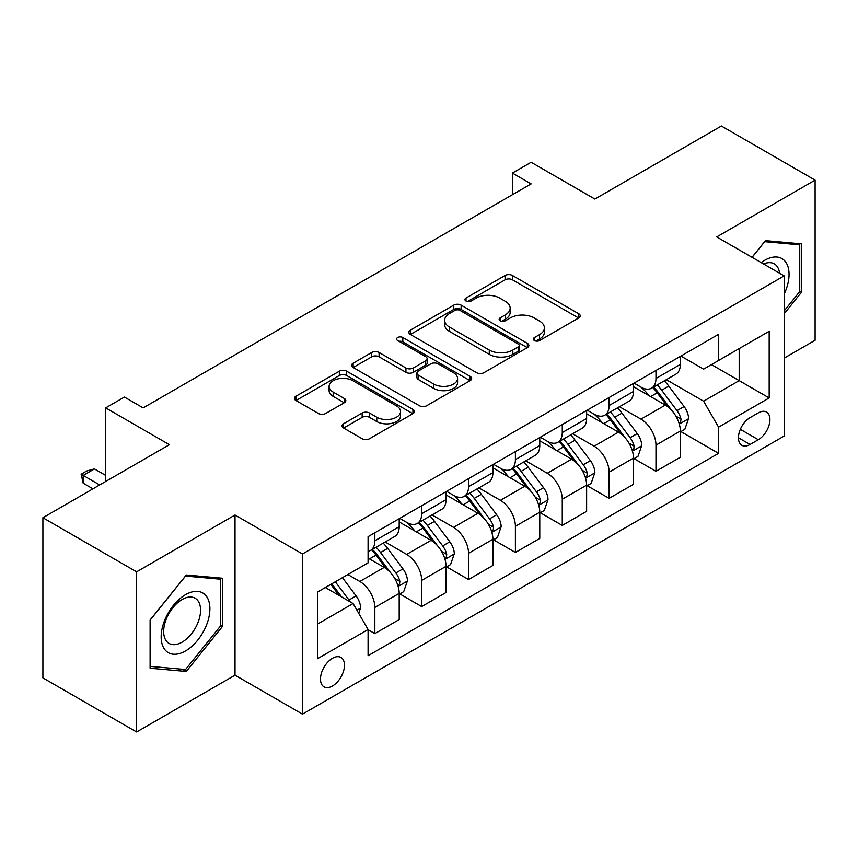 <?xml version="1.0" encoding="UTF-8"?>
<svg xmlns="http://www.w3.org/2000/svg" width="858" height="858" viewBox="0 0 858 858"><rect width="100%" height="100%" fill="white"/><g stroke="black" fill="none" stroke-linecap="round" stroke-linejoin="round"><path stroke-width="1.29" d="M534.437 340.551A3.647 2.102 0 0 0 539.585 340.551L578.689 317.975A5.202 3.003 0 0 0 580.212 315.851A5.202 3.003 0 0 0 578.689 313.728L512.451 275.493A5.202 3.003 0 0 0 505.094 275.493L466.001 298.058A3.647 2.102 0 0 0 464.939 299.549A3.647 2.102 0 0 0 466.001 301.029A3.647 2.102 0 0 0 471.149 301.029L476.211 298.112A16.656 9.61 0 0 1 499.764 298.112L505.276 301.297A16.656 9.61 0 0 1 510.156 308.097A16.656 9.61 0 0 1 505.276 314.897L500.225 317.814A3.647 2.102 0 0 0 499.152 319.305A3.647 2.102 0 0 0 500.225 320.785A3.647 2.102 0 0 0 505.373 320.785L510.435 317.868A16.656 9.61 0 0 1 533.976 317.868L539.5 321.053A16.656 9.61 0 0 1 544.38 327.853A16.656 9.61 0 0 1 539.5 334.652L534.437 337.569A3.647 2.102 0 0 0 533.376 339.06A3.647 2.102 0 0 0 534.437 340.551L534.437 337.569M332.475 686.003A16.967 9.792 120 0 0 343.554 671.053A16.967 9.792 120 0 0 340.958 657.453A16.967 9.792 120 0 0 332.475 658.3A16.967 9.792 120 0 0 321.396 673.251A16.967 9.792 120 0 0 323.992 686.84A16.967 9.792 120 0 0 332.475 686.003M343.565 423.766A5.202 3.003 0 0 0 342.042 425.89A5.202 3.003 0 0 0 343.565 428.013L362.151 438.738A5.202 3.003 0 0 0 369.508 438.738L412.923 413.674A5.202 3.003 0 0 0 414.446 411.55A5.202 3.003 0 0 0 412.923 409.427L346.696 371.192A5.202 3.003 0 0 0 339.339 371.192L295.924 396.257A5.202 3.003 0 0 0 294.391 398.38A5.202 3.003 0 0 0 295.924 400.504L318.361 413.459A5.202 3.003 0 0 0 325.718 413.459L344.305 402.734A5.202 3.003 0 0 0 345.828 400.611A5.202 3.003 0 0 0 344.305 398.487L333.172 392.063A13.921 8.033 0 0 1 329.097 386.379A13.921 8.033 0 0 1 337.687 378.957A13.921 8.033 0 0 1 352.863 380.695L396.46 405.866A13.921 8.033 0 0 1 400.536 411.55A13.921 8.033 0 0 1 391.945 418.972A13.921 8.033 0 0 1 376.78 417.235L369.508 413.041A5.202 3.003 0 0 0 362.151 413.041L343.565 423.766L343.565 428.013M784.18 358.118L815.1 340.272L815.1 180.116L721.385 126.008L594.873 199.056L531.145 162.259L512.408 173.08L531.145 183.902L143.179 407.893L124.431 397.072L105.684 407.893L105.684 481.477M136.615 571.836L136.615 731.992L235.017 675.182L235.017 515.025L136.615 571.836L42.9 517.728L169.412 444.691L105.684 407.893M235.017 515.025L302.488 553.978L784.18 275.879L784.18 436.036L302.488 714.135L302.488 553.978M815.1 180.116L716.698 236.926L784.18 275.879M476.576 372.672A5.202 3.003 0 0 0 483.944 372.672L527.359 347.608A5.202 3.003 0 0 0 528.882 345.484A5.202 3.003 0 0 0 527.359 343.361L461.121 305.126A5.202 3.003 0 0 0 453.764 305.126L410.349 330.191A5.202 3.003 0 0 0 408.826 332.314A5.202 3.003 0 0 0 410.349 334.438L476.576 372.672M399.109 341.334A3.647 2.102 0 0 1 402.81 341.849L402.81 337.516L470.141 376.394A5.202 3.003 0 0 1 471.664 378.517A5.202 3.003 0 0 1 470.141 380.641L426.726 405.705A5.202 3.003 0 0 1 419.369 405.705L353.131 367.471L353.131 363.224A5.202 3.003 0 0 0 351.608 365.347A5.202 3.003 0 0 0 353.131 367.471M353.131 363.224L371.718 352.499A5.202 3.003 0 0 1 379.075 352.499L405.931 368.007A5.202 3.003 0 0 0 413.299 368.007L425.622 360.886A5.202 3.003 0 0 0 427.145 358.762A5.202 3.003 0 0 0 425.622 356.638L397.651 340.497A3.647 2.102 0 0 1 396.589 339.007A3.647 2.102 0 0 1 398.841 337.065A3.647 2.102 0 0 1 402.81 337.516M136.615 731.992L42.9 677.884L42.9 517.728M758.311 412.88L750.064 417.642A16.431 9.492 120 0 0 739.328 432.121A16.431 9.492 120 0 0 741.848 445.291A16.431 9.492 120 0 0 750.064 444.476L758.311 439.714A16.431 9.492 120 0 0 769.047 425.236A16.431 9.492 120 0 0 766.526 412.065A16.431 9.492 120 0 0 758.311 412.88M680.898 356.07L703.581 369.154L718.575 360.499L718.575 334.32L368.082 536.668L368.082 562.859L317.481 592.074L317.481 658.73L368.082 629.515L368.082 655.705L718.575 453.346L718.575 427.166L703.581 401.19L666.312 379.676M718.575 360.499L769.176 331.285L769.176 397.94L718.575 427.166M235.017 675.182L302.488 714.135M512.408 173.08L512.408 194.723M711.454 364.618L739.188 380.63L739.188 348.595L769.176 331.285M703.581 401.19L739.188 380.63L769.176 397.94M317.481 624.098L353.088 603.539L325.354 587.526M368.082 629.729L374.839 633.622L374.839 607.443A21.203 12.248 -120 0 0 359.834 581.467L347.844 574.538M374.839 633.622L399.195 619.562L399.195 593.371A21.203 12.248 -120 0 0 384.202 567.406L368.082 558.097M399.764 593.918L421.686 606.574L421.686 580.383A21.203 12.248 -120 0 0 406.692 554.418L385.167 541.988M421.686 606.574L446.053 592.503L446.053 566.323A21.203 12.248 -120 0 0 431.059 540.347L399.195 521.954M446.621 566.859L468.543 579.525L468.543 553.335A21.203 12.248 -120 0 0 453.55 527.359L432.024 514.929M468.543 579.525L492.91 565.454L492.91 539.264A21.203 12.248 -120 0 0 477.917 513.298L446.053 494.905M493.479 539.811L515.401 552.466L515.401 526.286A21.203 12.248 -120 0 0 500.407 500.311L478.882 487.88M515.401 552.466L539.768 538.406L539.768 512.215A21.203 12.248 -120 0 0 524.774 486.239L492.91 467.846M540.336 512.752L562.258 525.418L562.258 499.227A21.203 12.248 -120 0 0 547.265 473.262L525.74 460.832M562.258 525.418L586.625 511.347L586.625 485.167A21.203 12.248 -120 0 0 571.632 459.191L539.768 440.798M587.194 485.703L609.116 498.359L609.116 472.179A21.203 12.248 -120 0 0 594.122 446.203L572.597 433.773M609.116 498.359L633.483 484.298L633.483 458.108A21.203 12.248 -120 0 0 618.489 432.142L586.625 413.738M634.041 458.655L655.973 471.31L655.973 445.12A21.203 12.248 -120 0 0 640.98 419.154L619.455 406.724M655.973 471.31L680.34 457.239L680.34 431.059A21.203 12.248 -120 0 0 665.347 405.083L633.483 386.69M634.041 383.118L640.98 387.119A21.203 12.248 -120 0 0 651.587 388.17A21.203 12.248 -120 0 0 655.973 378.464L655.973 370.452M587.183 410.167L594.122 414.178A21.203 12.248 -120 0 0 604.729 415.229A21.203 12.248 -120 0 0 609.116 405.523L609.116 397.511M540.336 437.226L547.265 441.226A21.203 12.248 -120 0 0 557.872 442.278A21.203 12.248 -120 0 0 562.258 432.571L562.258 424.56M493.479 464.275L500.407 468.275A21.203 12.248 -120 0 0 511.014 469.326A21.203 12.248 -120 0 0 515.401 459.62L515.401 451.619M446.621 491.334L453.55 495.334A21.203 12.248 -120 0 0 464.157 496.385A21.203 12.248 -120 0 0 468.543 486.679L468.543 478.667M399.764 518.382L406.692 522.383A21.203 12.248 -120 0 0 417.299 523.434A21.203 12.248 -120 0 0 421.686 513.727L421.686 505.716M680.898 431.595L718.575 453.346M651.587 388.17L675.943 374.109A21.203 12.248 -120 0 0 680.34 364.403L680.34 356.392M604.729 415.229L629.096 401.158A21.203 12.248 -120 0 0 633.483 391.452L633.483 383.44M557.872 442.278L582.239 428.206A21.203 12.248 -120 0 0 586.625 418.5L586.625 410.499M511.014 469.326L535.381 455.266A21.203 12.248 -120 0 0 539.768 445.559L539.768 437.548M464.157 496.385L488.524 482.314A21.203 12.248 -120 0 0 492.91 472.608L492.91 464.596M417.299 523.434L441.666 509.373A21.203 12.248 -120 0 0 446.053 499.656L446.053 491.655M368.082 551.34A21.203 12.248 -120 0 0 370.441 550.493L394.809 536.422A21.203 12.248 -120 0 0 399.195 526.715L399.195 518.704M370.441 550.493A21.203 12.248 -120 0 0 374.839 540.776L374.839 532.775M353.088 603.539L368.082 629.515M784.18 313.781L801.608 292.095L801.608 243.865L765.433 240.637L752.026 257.314M150.107 668.243L186.283 671.471L222.458 626.469L222.458 578.238L186.283 575.01L150.107 620.002L150.107 668.243M799.731 291.012L801.608 292.095M220.581 625.385L222.458 626.469M182.464 669.261L186.283 671.471M535.896 341.055L539.5 338.974A16.656 9.61 0 0 0 544.38 332.185L544.38 327.853M510.156 308.097L510.156 312.43A16.656 9.61 0 0 1 505.276 319.219L501.673 321.3M578.614 318.018L512.451 279.815A5.202 3.003 0 0 0 505.094 279.815L467.46 301.544M527.284 347.651L461.121 309.448A5.202 3.003 0 0 0 453.764 309.448L410.424 334.481M518.157 346.975A3.647 2.102 0 0 0 519.229 345.484A3.647 2.102 0 0 0 518.157 343.994L460.027 310.435A3.647 2.102 0 0 0 454.869 310.435L449.538 313.513A16.656 9.61 0 0 0 444.659 320.313A16.656 9.61 0 0 0 449.538 327.113L489.274 350.053A16.656 9.61 0 0 0 512.827 350.053L518.157 346.975L518.157 351.297A3.647 2.102 0 0 0 519.229 349.817L519.229 345.484M444.659 320.313L444.659 324.635A16.656 9.61 0 0 0 449.538 331.435L449.538 327.113M518.157 351.297L512.827 354.375A16.656 9.61 0 0 1 489.274 354.375L449.538 331.435M353.206 367.514L371.718 356.821L371.718 352.499M427.145 358.762L427.145 363.095A5.202 3.003 0 0 1 425.622 365.218L413.299 372.329A5.202 3.003 0 0 1 405.931 372.329L379.075 356.821A5.202 3.003 0 0 0 371.718 356.821M402.81 341.849L470.077 380.684M433.805 384.094A13.921 8.033 0 0 0 448.981 385.832A13.921 8.033 0 0 0 457.571 378.41A13.921 8.033 0 0 0 453.496 372.726L438.127 363.856A5.202 3.003 0 0 0 430.77 363.856L418.447 370.978A5.202 3.003 0 0 0 416.924 373.101A5.202 3.003 0 0 0 418.447 375.225L433.805 384.094L433.805 388.427A13.921 8.033 0 0 0 448.981 390.165A13.921 8.033 0 0 0 457.571 382.743L457.571 378.41M416.924 373.101L416.924 377.434A5.202 3.003 0 0 0 418.447 379.558L418.447 375.225M433.805 388.427L418.447 379.558M400.536 411.55L400.536 415.883A13.921 8.033 0 0 1 391.945 423.305A13.921 8.033 0 0 1 376.78 421.557L369.508 417.363A5.202 3.003 0 0 0 362.151 417.363L343.64 428.056M329.097 386.379L329.097 390.701A13.921 8.033 0 0 0 333.172 396.385L333.172 392.063M344.23 402.777L333.172 396.385M412.859 413.717L346.696 375.514A5.202 3.003 0 0 0 339.339 375.514L295.989 400.547M680.34 431.917L684.834 429.322L688.588 418.5A14.05 8.108 -120 0 0 684.105 406.542L668.79 386.1A40.551 23.413 -120 0 0 664.36 380.791M649.131 395.72A40.551 23.413 -120 0 0 640.829 387.033M679.064 423.316L680.694 421.557L681.005 419.101A14.05 8.108 -120 0 0 676.983 410.65L661.668 390.208A40.551 23.413 -120 0 0 657.239 384.91M653.464 387.087A33.666 19.434 60 0 1 658.987 393.372L671.953 410.671M652.745 387.505A40.551 23.413 60 0 1 657.164 392.803L667.352 406.392M633.483 458.976L637.977 456.381L641.73 445.559A14.05 8.108 -120 0 0 637.247 433.59L621.932 413.148A40.551 23.413 -120 0 0 617.503 407.85M602.273 422.779A40.551 23.413 -120 0 0 593.972 414.082M632.207 450.375L633.837 448.605L634.148 446.16A14.05 8.108 -120 0 0 630.126 437.709L614.811 417.256A40.551 23.413 -120 0 0 610.381 411.958M606.606 414.135A33.666 19.434 60 0 1 612.129 420.42L625.096 437.719M605.887 414.553A40.551 23.413 60 0 1 610.306 419.852L620.495 433.451M586.625 486.025L591.13 483.429L594.873 472.608A14.05 8.108 -120 0 0 590.39 460.649L575.075 440.197A40.551 23.413 -120 0 0 570.645 434.899M555.416 449.828A40.551 23.413 -120 0 0 547.114 441.141M585.349 477.423L586.979 475.654L587.29 473.208A14.05 8.108 -120 0 0 583.268 464.757L567.953 444.315A40.551 23.413 -120 0 0 563.524 439.017M559.748 441.194A33.666 19.434 60 0 1 565.272 447.468L578.238 464.779M559.03 441.613A40.551 23.413 60 0 1 563.449 446.911L573.637 460.499M539.768 513.084L544.272 510.478L548.015 499.656A14.05 8.108 -120 0 0 543.532 487.698L528.217 467.256A40.551 23.413 -120 0 0 523.788 461.958M508.558 476.876A40.551 23.413 -120 0 0 500.257 468.189M538.492 504.472L540.122 502.713L540.433 500.257A14.05 8.108 -120 0 0 536.411 491.806L521.096 471.364A40.551 23.413 -120 0 0 516.666 466.066M512.891 468.243A33.666 19.434 60 0 1 518.425 474.528L531.381 491.827M512.172 468.661A40.551 23.413 60 0 1 516.591 473.959L526.78 487.559M492.91 540.132L497.415 537.537L501.158 526.715A14.05 8.108 -120 0 0 496.675 514.746L481.359 494.305A40.551 23.413 -120 0 0 476.93 489.006M461.701 503.936A40.551 23.413 -120 0 0 453.399 495.248M491.634 531.531L493.264 529.761L493.575 527.316A14.05 8.108 -120 0 0 489.553 518.865L474.238 498.412A40.551 23.413 -120 0 0 469.809 493.114M466.033 495.291A33.666 19.434 60 0 1 471.568 501.576L484.523 518.886M465.315 495.709A40.551 23.413 60 0 1 469.734 501.018L479.922 514.607M784.18 294.058A34.459 19.895 120 0 0 785.789 262.183A34.459 19.895 120 0 0 761.185 262.612M779.568 273.219A26.094 15.058 120 0 0 777.241 266.591A26.094 15.058 120 0 0 774.313 263.867A26.094 15.058 120 0 0 763.577 263.996M764.607 241.656L799.731 244.83L799.731 291.57L784.18 310.918M797.404 243.49L799.731 244.83M752.091 257.357L764.682 241.699M185.532 594.669A34.459 19.895 120 0 0 161.165 636.872A34.459 19.895 120 0 0 185.532 650.943A34.459 19.895 120 0 0 209.899 608.74A34.459 19.895 120 0 0 185.532 594.669M182.111 599.528A26.094 15.058 120 0 0 165.068 622.522A26.094 15.058 120 0 0 169.069 643.425A26.094 15.058 120 0 0 182.111 642.138A26.094 15.058 120 0 0 199.163 619.144A26.094 15.058 120 0 0 195.163 598.24A26.094 15.058 120 0 0 182.111 599.528M220.581 625.932L185.532 669.54L150.482 666.409L150.482 619.669L185.532 576.072L220.581 579.204L220.581 625.932M218.254 577.863L220.581 579.204M446.053 567.181L450.557 564.585L454.3 553.764A14.05 8.108 -120 0 0 449.817 541.806L434.502 521.353A40.551 23.413 -120 0 0 430.072 516.055M414.843 530.984A40.551 23.413 -120 0 0 406.542 522.297M444.776 558.579L446.407 556.821L446.718 554.365A14.05 8.108 -120 0 0 442.696 545.913L427.381 525.471A40.551 23.413 -120 0 0 422.951 520.173M419.176 522.35A33.666 19.434 60 0 1 424.71 528.635L437.666 545.935M418.457 522.769A40.551 23.413 60 0 1 422.876 528.067L433.065 541.655M399.195 594.24L403.7 591.645L407.443 580.823A14.05 8.108 -120 0 0 402.96 568.854L387.644 548.412A40.551 23.413 -120 0 0 383.215 543.114M397.919 585.628L399.549 583.869L399.86 581.413A14.05 8.108 -120 0 0 395.838 572.972L380.523 552.52A40.551 23.413 -120 0 0 376.094 547.222M372.329 549.399A33.666 19.434 60 0 1 377.852 555.684L390.808 572.983M371.6 549.817A40.551 23.413 60 0 1 376.029 555.115L386.207 568.715M358.719 613.277L360.585 607.872A14.05 8.108 -120 0 0 356.102 595.913L342.439 577.659M350.257 601.908A14.05 8.108 -120 0 0 348.981 600.021L335.317 581.778M331.799 583.805L341.613 596.921M330.813 584.373L339.146 595.495M105.684 475.418L94.444 468.929L83.194 475.418L99.689 484.942M83.194 483.215L81.135 474.227L83.194 475.418L83.194 483.215L92.943 488.835M81.135 474.227L86.755 470.988L94.444 468.929M359.834 581.467L384.202 567.406M406.692 554.418L431.059 540.347M453.55 527.359L477.917 513.298M500.407 500.311L524.774 486.239M547.265 473.262L571.632 459.191M594.122 446.203L618.489 432.142M640.98 419.154L665.347 405.083M655.973 378.464L680.34 364.403M655.973 445.12L680.34 431.059M609.116 472.179L633.483 458.108M609.116 405.523L633.483 391.452M562.258 499.227L586.625 485.167M562.258 432.571L586.625 418.5M515.401 526.286L539.768 512.215M515.401 459.62L539.768 445.559M468.543 553.335L492.91 539.264M468.543 486.679L492.91 472.608M421.686 580.383L446.053 566.323M421.686 513.727L446.053 499.656M374.839 607.443L399.195 593.371M374.839 540.776L399.195 526.715M740.336 429.332L758.311 439.714M738.438 437.762L750.064 444.476M539.5 338.974L539.5 334.652M500.225 320.785L500.225 317.814M505.276 319.219L505.276 314.897M466.001 301.029L466.001 298.058M505.094 279.815L505.094 275.493M512.451 279.815L512.451 275.493M578.689 317.975L578.689 313.728M410.349 334.438L410.349 330.191M453.764 309.448L453.764 305.126M461.121 309.448L461.121 305.126M527.359 347.608L527.359 343.361M489.274 354.375L489.274 350.053M512.827 354.375L512.827 350.053M379.075 356.821L379.075 352.499M405.931 372.329L405.931 368.007M413.299 372.329L413.299 368.007M425.622 365.218L425.622 360.886M470.141 380.641L470.141 376.394M362.151 417.363L362.151 413.041M369.508 417.363L369.508 413.041M376.78 421.557L376.78 417.235M344.305 402.734L344.305 398.487M295.924 400.504L295.924 396.257M339.339 375.514L339.339 371.192M346.696 375.514L346.696 371.192M412.923 413.674L412.923 409.427M679.289 424.088L688.491 418.779M661.668 390.208L668.79 386.1M650.621 396.578L657.164 392.803M676.983 410.65L684.105 406.542M675.868 416.141L681.005 419.101M632.432 451.136L641.634 445.828M614.811 417.256L621.932 413.148M603.764 423.637L610.306 419.852M630.126 437.709L637.247 433.59M629.011 443.189L634.148 446.16M585.574 478.196L594.776 472.876M567.953 444.315L575.075 440.197M556.906 450.686L563.449 446.911M583.268 464.757L590.39 460.649M582.153 470.248L587.29 473.208M538.717 505.244L547.919 499.935M521.096 471.364L528.217 467.256M510.049 477.745L516.591 473.959M536.411 491.806L543.532 487.698M535.295 497.297L540.433 500.257M491.859 532.292L501.061 526.984M474.238 498.412L481.359 494.305M463.191 504.794L469.734 501.018M489.553 518.865L496.675 514.746M488.438 524.345L493.575 527.316M445.002 559.352L454.204 554.032M427.381 525.471L434.502 521.353M416.334 531.842L422.876 528.067M442.696 545.913L449.817 541.806M441.58 551.404L446.718 554.365M398.155 586.4L407.357 581.091M380.523 552.52L387.644 548.412M369.476 558.901L376.029 555.115M395.838 572.972L402.96 568.854M394.723 578.453L399.86 581.413M356.939 610.199L360.499 608.14M348.981 600.021L356.102 595.913"/></g></svg>
